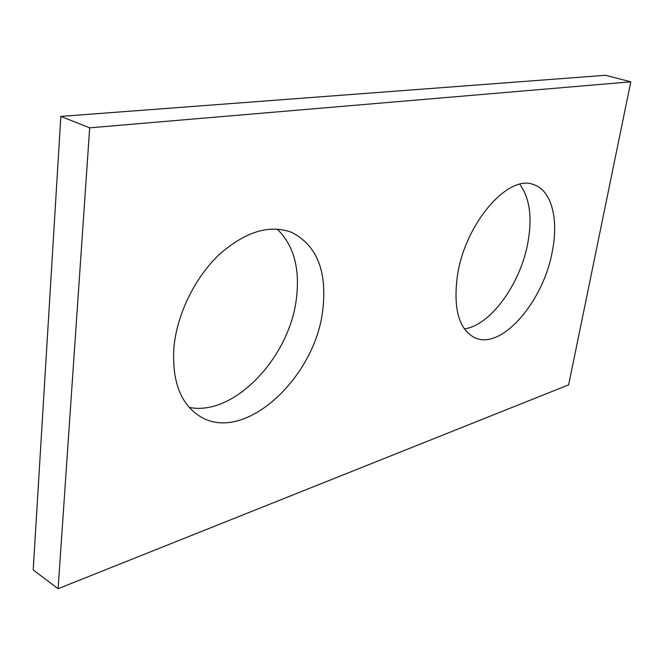 <?xml version="1.0" encoding="UTF-8"?>
<svg xmlns="http://www.w3.org/2000/svg" width="664" height="664" viewBox="0 0 664 664"><rect width="100%" height="100%" fill="white"/><g stroke="black" fill="none" stroke-linecap="round" stroke-linejoin="round"><path stroke-width="1" d="M60.839 116.407L605.551 75.289L630.8 81.821L568.65 384.854L58.1 588.711L33.2 569.953L60.839 116.407L89.681 127.828L630.8 81.821M89.681 127.828L58.1 588.711M457.488 275.178C452.997 308.619 458.816 329.493 474.943 337.793C501.685 350.409 543.575 301.423 552.357 251.108C558.789 219.045 551.56 190.278 533.69 184.65C508.483 173.711 465.24 223.228 457.488 275.178M173.935 347.131C171.752 381.443 180.749 404.708 200.901 416.934C245.522 443.427 315.856 376.546 322.845 309.341C327.161 270.97 316.778 245.306 291.679 232.35C269.401 224.183 245.19 231.645 219.054 254.719C194.942 277.61 177.081 314.055 173.935 347.131M519.713 184.31C529.64 197.623 532.387 216.937 527.955 242.252C520.734 283.52 490.671 325.476 464.344 328.887M277.112 229.055C293.488 244.867 299.962 267.667 296.534 297.447C290.384 356.286 234.566 416.627 189.207 407.422"/></g></svg>
